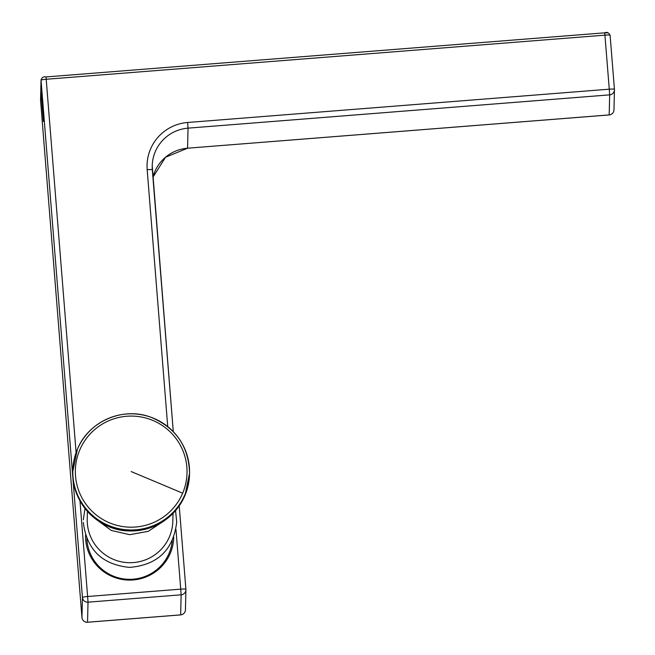 <?xml version="1.0" encoding="UTF-8"?>
<svg xmlns="http://www.w3.org/2000/svg" width="655" height="655" viewBox="0 0 655 655"><rect width="100%" height="100%" fill="white"/><g stroke="black" fill="none" stroke-linecap="round" stroke-linejoin="round"><path stroke-width="0.98" d="M172.265 540.743A42.812 42.591 -178.6 0 1 122.149 578.668A42.812 42.591 -178.6 0 1 86.869 538.705M173.018 513.397L172.838 521.134A42.812 42.591 -178.6 0 1 121.069 561.761A42.812 42.591 -178.6 0 1 87.23 519.096L87.41 511.358M43.386 121.453L40.978 92.199L43.386 121.453M173.747 537.239A44.114 43.885 -178.6 0 1 173.747 537.264A44.114 43.885 -178.6 0 1 119.93 579.012A44.114 43.885 -178.6 0 1 85.551 535.16A44.114 43.885 -178.6 0 1 85.551 535.135A44.114 43.885 -178.6 0 0 85.543 535.422M189.524 474.285A58.385 58.082 -178.6 0 1 118.932 529.682A58.385 58.082 -178.6 0 1 72.787 471.502C71.297 502.041 97.734 530.263 128.445 530.927C154.736 530.837 173.575 519.014 184.972 495.434L189.549 473.295A58.385 58.082 -178.6 0 1 118.956 528.691A58.385 58.082 -178.6 0 1 77.364 449.363A58.385 58.082 -178.6 0 1 189.549 473.295C188.714 446.186 175.712 427.453 150.527 417.088C122.542 406.558 88.319 421.648 77.364 449.355L72.787 471.502M79.713 450.083A55.847 55.552 -178.6 0 1 152.836 420.428A55.847 55.552 -178.6 0 1 182.663 493.19A55.847 55.552 -178.6 0 1 109.532 522.837A55.847 55.552 -178.6 0 1 79.713 450.083M131.188 471.575A2594.856 245.609 22.9 0 1 182.663 493.19M81.957 617.493L40.561 100.256L81.957 617.485A5.191 0.524 175.4 0 0 81.957 617.493L81.957 617.493A5.191 5.191 0 0 0 87.541 622.25L87.533 622.225A5.191 5.166 -178.6 0 1 81.957 617.485L82.432 597.434L41.044 80.197L40.561 100.248A5.191 0.524 175.4 0 0 40.561 100.256L40.561 100.256A2.595 2.579 -178.6 0 1 40.553 99.986L41.036 79.935C42.035 77.364 43.697 76.365 46.014 76.938L76.103 452.613M175.949 529.322L180.739 589.148L87.623 596.5L88.016 602.174L87.541 622.25L180.657 614.898L181.14 594.822L88.016 602.174A5.191 5.166 -178.6 0 1 82.432 597.434A5.191 0.524 175.4 0 1 87.623 596.5L79.959 500.805M607.316 32.897L604.737 32.84C606.874 31.776 608.667 32.594 610.108 35.264L610.108 35.264A5.191 0.524 175.4 0 0 604.942 35.149L46.227 79.263A5.191 0.524 175.4 0 0 41.044 80.197A2.595 2.579 -178.6 0 1 41.036 79.935M87.541 622.225L180.649 614.873A5.191 5.166 1.4 0 0 185.439 609.846L185.914 589.795A5.191 5.166 1.4 0 0 185.897 589.263L185.897 589.263A5.191 0.524 175.4 0 0 180.739 589.148L181.14 594.822A5.191 5.166 1.4 0 0 185.914 589.795A5.191 5.191 0 0 0 185.897 589.263L179.224 505.881L185.897 589.263M152.328 169.809L173.288 431.661L152.222 165.821A38.923 38.719 -178.6 0 0 152.328 169.801A5.191 0.524 175.4 0 0 152.328 169.809A5.191 0.524 175.4 0 0 147.17 169.694L167.729 426.601M147.17 169.694A44.114 43.885 -178.6 0 1 187.641 122.477L609.273 89.186L604.737 32.824L46.014 76.938L604.737 32.824M187.551 148.202L609.191 114.936A5.191 5.191 0 0 0 613.964 109.893A5.191 5.166 -178.6 0 1 609.191 114.912L187.567 148.202L188.042 128.151L187.641 122.477M187.559 148.226L187.567 148.202A38.923 38.719 -178.6 0 0 152.926 177.259L165.551 157.225L187.559 148.226M609.191 114.912L609.666 94.86A5.191 5.166 1.4 0 0 614.431 89.309A5.191 0.524 175.4 0 0 614.431 89.301A5.191 0.524 175.4 0 0 609.273 89.186L609.666 94.86L188.042 128.151A38.923 38.719 -178.6 0 0 152.222 165.821M610.108 35.264L614.431 89.293L610.108 35.264M83.332 522.461L83.332 522.444C86.763 549.717 102.196 564.7 129.641 567.402C157.683 564.987 173.37 549.856 176.711 522.019L175.565 510.622M85.003 508.468L83.316 519.792M163.906 520.995L148.21 531.344L129.682 534.676L111.342 530.468L96.154 519.382M180.657 614.898A5.191 5.191 0 0 0 185.439 609.846M613.964 109.893L614.447 89.841A5.191 5.191 0 0 0 614.431 89.301"/></g></svg>
